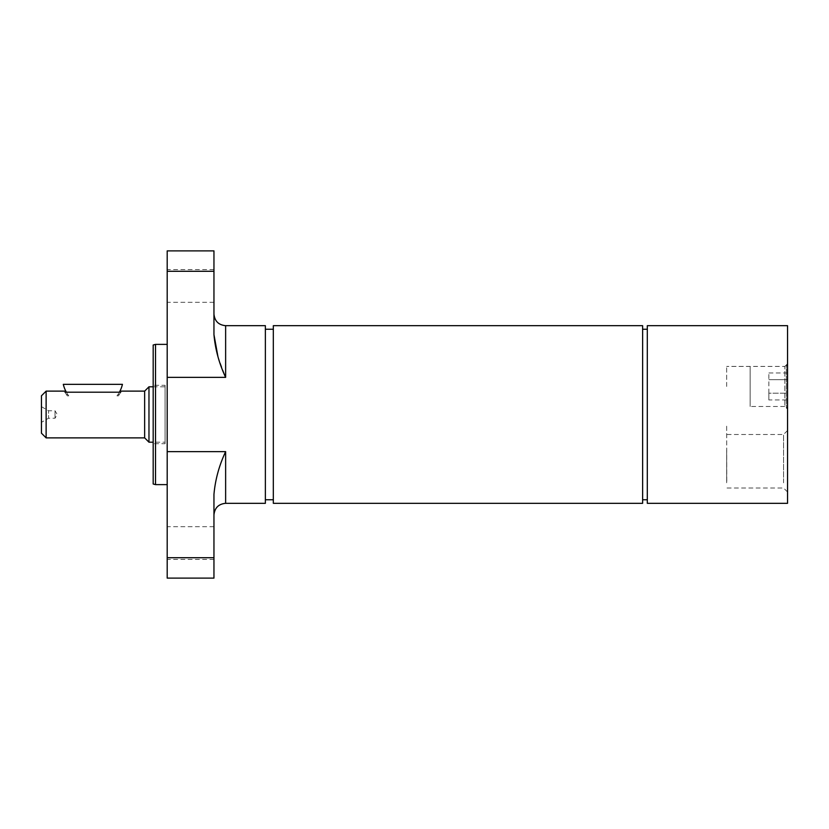 <?xml version="1.0" encoding="UTF-8"?>
<svg xmlns="http://www.w3.org/2000/svg" width="829" height="829" viewBox="0 0 829 829"><rect width="100%" height="100%" fill="white"/><g stroke="black" fill="none" stroke-linecap="round" stroke-linejoin="round"><path stroke-width="0.62" stroke-dasharray="4.14 3.11" d="M68.776 395.847C67.532 394.148 67.532 394.148 68.776 395.847C67.532 394.148 67.532 394.148 68.776 395.847L67.315 395.847L68.776 395.847A30.383 30.383 0 0 1 66.372 392.2A30.383 30.383 0 0 0 68.776 395.847M67.315 395.847C66.144 394.148 66.144 394.148 67.315 395.847C66.144 394.148 66.144 394.148 67.315 395.847A31.554 31.554 0 0 1 65.035 392.2A31.554 31.554 0 0 0 67.315 395.847M116.972 395.847C118.215 394.148 118.215 394.148 116.972 395.847C118.215 394.148 118.215 394.148 116.972 395.847L118.423 395.847L116.972 395.847A30.383 30.383 0 0 0 119.376 392.2A30.383 30.383 0 0 1 116.972 395.847M118.423 395.847C119.604 394.148 119.604 394.148 118.423 395.847C119.604 394.148 119.604 394.148 118.423 395.847A31.554 31.554 0 0 0 120.702 392.2C121.448 390.77 121.448 390.77 120.702 392.2A31.554 31.554 0 0 1 118.423 395.847M165.064 443.722L165.064 385.278L165.064 443.722L153.178 443.722L153.178 385.278L165.064 385.278M165.064 442.199L165.064 386.801L165.064 442.199L153.178 442.199M647.304 499.773L647.304 329.227L647.304 499.773M642.63 499.773L642.63 329.227L642.63 499.773M265.373 499.773L265.373 329.227L265.373 499.773M273.321 499.773L273.321 329.227L273.321 499.773M726.66 386.449L726.66 366.428L726.66 386.449M726.66 482.81L726.66 449.556L726.66 482.81M726.66 426.189L726.774 482.81L726.66 426.189M787.55 366.055L787.55 406.852L787.55 366.055L786.379 364.884L786.379 408.023L786.379 364.884L787.55 363.713L787.55 409.194L787.55 363.713L787.55 409.194L787.55 363.713L784.835 366.428L784.835 406.469L784.835 366.428L726.66 366.428L750.152 366.428L750.152 406.469L750.152 366.428M768.846 393.195L768.846 372.957L768.846 399.951L768.846 393.195L787.55 393.195L787.55 379.703L787.55 393.195L768.846 393.195M787.55 379.703L768.846 379.703L787.55 379.703L787.55 372.957L787.55 379.703M787.55 372.957L768.846 372.957M787.55 399.951L787.55 393.195L787.55 399.951L768.846 399.951M167.199 285.943L167.199 269.58L167.199 285.943M213.955 285.943L213.955 302.305L213.955 285.943M167.199 250.886L167.199 377.361L225.633 377.361L217.923 356.543M213.955 334.626L213.955 250.886M213.955 578.114L213.955 494.374C215.25 479.722 219.146 465.473 225.633 451.639L167.199 451.639L167.199 578.114M167.199 543.057L167.199 559.42L167.199 543.057M213.955 543.057L213.955 559.42L213.955 543.057M265.373 503.317L265.373 325.683M167.199 377.361L167.199 451.639M213.955 494.374L213.955 515.006L213.955 494.374M155.52 484.623L155.52 344.377M153.178 483.991L153.178 345.009M167.199 344.377L167.199 484.623L167.199 344.377M153.178 385.278L153.178 443.722M273.321 503.317L273.321 325.683M642.63 503.317L642.63 325.683M783.55 482.81L783.55 434.5L783.55 482.81M647.304 503.317L647.304 325.683M787.55 461.245L787.55 492.001L787.55 461.245M787.55 503.317L787.55 325.683M65.035 392.2L66.372 392.2A30.383 30.383 0 0 1 63.305 384.345L122.443 384.345A30.383 30.383 0 0 1 119.376 392.2L120.702 392.2M66.372 392.2L119.376 392.2M41.45 406.666L48.538 410.759L55.004 410.759L55.004 418.241L55.004 410.759L57.253 414.5L55.004 418.241L48.538 418.241L48.538 410.759L48.538 418.241L41.45 422.334L41.45 406.666L41.45 422.334M46.123 437.878L46.123 391.122M41.45 433.204L41.45 395.796M144.65 437.878L144.65 391.122M148.971 442.199L148.971 386.801M153.178 386.801L165.064 386.801M213.955 271.28L167.199 271.28M213.955 557.72L167.199 557.72M225.633 377.361L225.633 325.683M225.633 503.317L225.633 451.639M66.444 394.573L67.854 394.573M117.894 394.573L119.303 394.573M787.55 406.852L786.379 408.023L787.55 409.194L784.835 406.469L750.152 406.469M213.955 269.58L167.199 269.58M213.955 302.305L167.199 302.305M213.955 526.695L167.199 526.695M213.955 559.42L167.199 559.42M787.55 430.5L783.55 434.5L726.66 434.5M787.55 492.001L783.55 488.001L726.66 488.001"/><path stroke-width="1.24" d="M642.63 499.773L647.304 499.773M265.373 499.773L273.321 499.773M217.923 356.543L213.955 334.626C215.25 349.278 219.146 363.527 225.633 377.361L167.199 377.361L167.199 250.886L213.955 250.886L213.955 334.626M167.199 451.639L225.633 451.639C219.146 465.473 215.25 479.711 213.955 494.374L213.955 578.114L167.199 578.114L167.199 377.361M225.633 377.361L225.633 325.683L265.373 325.683L265.373 503.317L225.633 503.317C218.535 504.011 214.638 507.908 213.955 515.006M155.52 484.623L153.178 483.991L153.178 345.009L155.52 344.377L155.52 484.623L167.199 484.623M155.52 344.377L167.199 344.377M273.321 325.683L273.321 503.317L642.63 503.317L642.63 325.683L273.321 325.683M647.304 325.683L647.304 503.317L787.55 503.317L787.55 325.683L647.304 325.683M65.035 392.2C64.299 390.77 64.299 390.77 65.035 392.2C64.299 390.77 64.299 390.77 65.035 392.2L66.372 392.2A30.383 30.383 0 0 1 63.305 384.345L122.443 384.345A30.383 30.383 0 0 1 119.376 392.2L66.372 392.2M120.702 392.2C121.448 390.77 121.448 390.77 120.702 392.2L119.376 392.2M46.123 437.878L41.45 433.204L41.45 395.796L46.123 391.122L46.123 437.878L144.65 437.878L148.971 442.199L153.178 442.199M121.252 391.122L144.65 391.122L144.65 437.878M46.123 391.122L64.486 391.122M144.65 391.122L148.971 386.801L148.971 442.199M148.971 386.801L153.178 386.801M213.955 271.28L167.199 271.28M213.955 557.72L167.199 557.72M225.633 451.639L225.633 503.317M642.63 329.227L647.304 329.227M265.373 329.227L273.321 329.227M225.633 325.683C218.535 324.989 214.638 321.092 213.955 313.994"/></g></svg>
